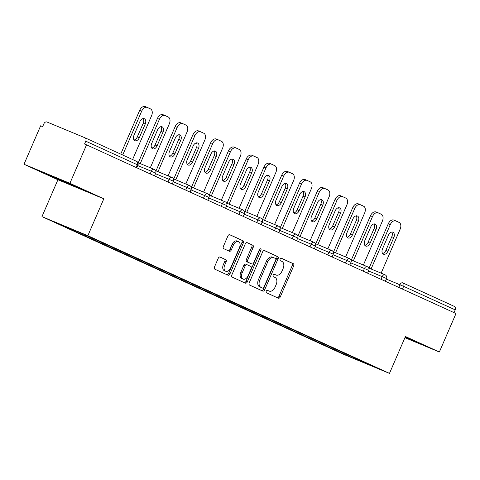 <?xml version="1.0" encoding="UTF-8"?>
<svg xmlns="http://www.w3.org/2000/svg" width="480" height="480" viewBox="0 0 480 480"><rect width="100%" height="100%" fill="white"/><g stroke="black" fill="none" stroke-linecap="round" stroke-linejoin="round"><path stroke-width="0.72" d="M266.244 291.21A1.314 0.858 112.6 0 0 266.502 292.776L278.37 298.194A1.878 1.23 112.6 0 0 278.394 298.206A1.878 1.23 112.6 0 0 280.236 296.982L293.664 265.95A1.878 1.23 112.6 0 0 293.292 263.712L281.424 258.294A1.314 0.858 112.6 0 0 281.406 258.288A1.314 0.858 112.6 0 0 280.116 259.146A1.314 0.858 112.6 0 0 280.38 260.706L281.916 261.408A6.012 3.93 112.6 0 1 283.104 268.56L281.982 271.146A6.012 3.93 112.6 0 1 276.102 275.064A6.012 3.93 112.6 0 1 276.018 275.028L274.482 274.326A1.314 0.858 112.6 0 0 274.464 274.32A1.314 0.858 112.6 0 0 273.18 275.178A1.314 0.858 112.6 0 0 273.438 276.744L274.974 277.446A6.012 3.93 112.6 0 1 276.162 284.592L275.046 287.178A6.012 3.93 112.6 0 1 269.166 291.102A6.012 3.93 112.6 0 1 269.082 291.066L267.546 290.364A1.314 0.858 112.6 0 0 267.528 290.352A1.314 0.858 112.6 0 0 266.244 291.21M220.116 257.046A1.878 1.23 112.6 0 0 220.092 257.034A1.878 1.23 112.6 0 0 218.256 258.258L214.488 266.964A1.878 1.23 112.6 0 0 214.86 269.196L228.042 275.22A1.878 1.23 112.6 0 0 228.066 275.226A1.878 1.23 112.6 0 0 229.902 274.002L243.336 242.97A1.878 1.23 112.6 0 0 242.964 240.738L229.782 234.714A1.878 1.23 112.6 0 0 229.752 234.708A1.878 1.23 112.6 0 0 227.916 235.932L223.368 246.45A1.878 1.23 112.6 0 0 223.74 248.682L229.38 251.256A1.878 1.23 112.6 0 0 229.404 251.268A1.878 1.23 112.6 0 0 231.24 250.044L233.502 244.83A5.028 3.282 112.6 0 1 238.416 241.548A5.028 3.282 112.6 0 1 239.478 247.554L230.634 267.99A5.028 3.282 112.6 0 1 225.72 271.266A5.028 3.282 112.6 0 1 224.658 265.26L226.134 261.852A1.878 1.23 112.6 0 0 225.762 259.62L220.068 257.022M103.818 198.804L69.9 183.318L86.55 144.846L456 313.524L439.356 351.996L405.438 336.51L389.472 373.392L87.858 235.686L103.818 198.804L57.918 179.742L41.958 216.63L87.858 235.686M249.234 282.828A1.878 1.23 112.6 0 0 249.606 285.06L262.788 291.078A1.878 1.23 112.6 0 0 262.812 291.09A1.878 1.23 112.6 0 0 264.648 289.866L278.082 258.834A1.878 1.23 112.6 0 0 277.71 256.596L264.528 250.578A1.878 1.23 112.6 0 0 264.498 250.566A1.878 1.23 112.6 0 0 262.662 251.796L249.234 282.828M245.412 283.146L232.23 277.128A1.878 1.23 112.6 0 1 231.858 274.896L245.292 243.864A1.878 1.23 112.6 0 1 247.128 242.634A1.878 1.23 112.6 0 0 247.128 242.634L252.792 245.226A1.878 1.23 112.6 0 1 253.164 247.458L247.722 260.046A1.878 1.23 112.6 0 0 248.088 262.278L251.832 263.988A1.878 1.23 112.6 0 0 251.856 264A1.878 1.23 112.6 0 0 253.698 262.77L259.368 249.672A1.314 0.858 112.6 0 1 260.652 248.814A1.314 0.858 112.6 0 1 260.928 250.386L247.278 281.934A1.878 1.23 112.6 0 1 245.442 283.158A1.878 1.23 112.6 0 1 245.412 283.146M41.958 216.63L343.572 354.336L389.472 373.392M85.14 234.918L84.786 235.734L86.124 235.362M84.786 235.734L57.018 223.038L80.304 232.704L98.064 240.798L374.412 366.984L351.126 357.312L333.768 349.392L334.716 348.846M333.726 348.39L333.366 349.224L333.768 349.392M333.366 349.224L316.014 341.286L316.962 340.74M315.972 340.284L315.612 341.118L316.014 341.286M315.612 341.118L298.254 333.174L299.208 332.634M298.212 332.178L297.858 333.012L298.254 333.174M297.858 333.012L280.5 325.068L281.454 324.528M280.458 324.072L280.098 324.906L280.5 325.068M280.098 324.906L262.746 316.962L263.694 316.422M262.704 315.966L262.344 316.8L262.746 316.962M262.344 316.8L244.992 308.856L245.94 308.31M244.95 307.86L244.59 308.688L244.992 308.856M244.59 308.688L227.232 300.75L228.186 300.204M227.19 299.754L226.83 300.582L227.232 300.75M226.83 300.582L209.478 292.644L210.432 292.098M209.436 291.648L209.076 292.476L209.478 292.644M209.076 292.476L191.724 284.538L192.672 283.992M191.682 283.542L191.322 284.37L191.724 284.538M191.322 284.37L173.97 276.432L174.918 275.886M173.928 275.436L173.568 276.264L173.97 276.432M173.568 276.264L156.21 268.326L157.164 267.78M156.168 267.33L155.808 268.158L156.21 268.326M155.808 268.158L138.456 260.22L139.41 259.674M138.414 259.218L138.054 260.052L138.456 260.22M138.054 260.052L120.702 252.114L121.65 251.568M120.66 251.112L120.3 251.946L120.702 252.114M120.3 251.946L102.948 244.008L103.896 243.462M102.906 243.006L102.546 243.84L102.948 244.008M102.546 243.84L85.188 235.896M92.13 239.07L93.066 238.536M109.89 247.176L110.826 246.642M127.644 255.282L128.58 254.748M145.398 263.388L146.334 262.854M163.152 271.494L164.088 270.96M180.912 279.6L181.848 279.066M198.666 287.706L199.602 287.172M216.42 295.812L217.356 295.278M234.18 303.918L235.11 303.384M251.934 312.03L252.87 311.49M269.688 320.136L270.624 319.596M287.442 328.242L288.378 327.702M305.202 336.348L306.132 335.814M322.956 344.454L323.892 343.92M454.02 312.624L455.208 309.882L403.65 286.344L402.462 289.086M402.888 282.924L454.344 306.414A2.874 2.172 114.5 0 1 454.392 306.438A2.874 2.172 114.5 0 1 455.208 309.882M351.126 357.312L351.558 356.532M404.922 337.698L439.356 351.996M69.9 183.318L24 164.256L40.644 125.79L42.654 126.624L43.872 123.81A2.874 2.172 -65.5 0 1 47.016 122.01L84.888 137.736A2.874 2.172 -65.5 0 1 84.942 137.76A2.874 2.172 -65.5 0 1 85.758 141.204L84.54 144.018L86.55 144.846M24 164.256L57.918 179.742M74.376 230.964L75.102 230.544M405.024 337.464L417.198 342.522L405.264 336.9M83.034 189.948L61.062 179.922L46.152 173.73L49.68 175.65L83.034 189.948M267.312 290.31L267.744 290.508A6.012 3.93 112.6 0 0 267.828 290.544A6.012 3.93 112.6 0 0 267.906 290.574M274.848 274.542A6.012 3.93 112.6 0 1 274.764 274.512A6.012 3.93 112.6 0 1 274.68 274.476L274.248 274.278M277.308 297.714A1.878 1.23 112.6 0 0 278.898 296.424L292.326 265.392A1.878 1.23 112.6 0 0 291.954 263.16L281.19 258.24M261.726 290.598A1.878 1.23 112.6 0 0 263.31 289.308L276.744 258.276A1.878 1.23 112.6 0 0 276.372 256.044L264.246 250.506M262.602 288.108A1.314 0.858 112.6 0 0 262.62 288.114A1.314 0.858 112.6 0 0 263.904 287.256L275.694 260.016A1.314 0.858 112.6 0 0 275.436 258.45L273.816 257.712A6.012 3.93 112.6 0 0 273.732 257.676A6.012 3.93 112.6 0 0 267.852 261.594L259.794 280.218A6.012 3.93 112.6 0 0 260.982 287.364L261.264 287.55A1.314 0.858 112.6 0 0 261.282 287.556A1.314 0.858 112.6 0 0 261.3 287.562M273.648 257.64L272.478 257.154A6.012 3.93 112.6 0 0 272.394 257.118A6.012 3.93 112.6 0 0 266.514 261.042L267.852 261.594M262.62 288.114L259.644 286.812A6.012 3.93 112.6 0 1 258.456 279.66L266.514 261.042M246.876 242.574L252.792 245.226M250.548 263.454A1.878 1.23 112.6 0 1 250.518 263.442A1.878 1.23 112.6 0 1 250.494 263.43L246.75 261.72A1.878 1.23 112.6 0 1 246.384 259.488L251.826 246.9A1.878 1.23 112.6 0 0 251.454 244.668M244.35 282.666A1.878 1.23 112.6 0 0 245.94 281.382L259.59 249.828A1.314 0.858 112.6 0 0 259.752 249.096M242.07 273.102A5.028 3.282 112.6 0 0 243.126 279.108A5.028 3.282 112.6 0 0 248.046 275.832L251.16 268.632A1.878 1.23 112.6 0 0 250.788 266.4L247.044 264.69A1.878 1.23 112.6 0 0 247.02 264.678A1.878 1.23 112.6 0 0 245.184 265.908L242.07 273.102L240.732 272.55A5.028 3.282 112.6 0 0 241.788 278.556L243.126 279.108M246.996 264.672L245.706 264.138A1.878 1.23 112.6 0 0 245.682 264.126A1.878 1.23 112.6 0 0 243.846 265.35L245.184 265.908M240.732 272.55L243.846 265.35M225.72 271.266L224.382 270.708A5.028 3.282 112.6 0 1 223.32 264.702L224.796 261.3A1.878 1.23 112.6 0 0 224.424 259.062L219.84 256.974M238.416 241.548L237.078 240.996A5.028 3.282 112.6 0 0 232.158 244.272L233.502 244.83M228.318 250.77A1.878 1.23 112.6 0 0 229.902 249.486L232.158 244.272M226.98 274.734A1.878 1.23 112.6 0 0 228.564 273.45L241.998 242.412A1.878 1.23 112.6 0 0 241.626 240.18L229.506 234.648M68.388 183.144L68.118 183.756M49.848 175.266L49.68 175.65M381.132 273.15L400.152 229.194A5.742 3.75 112.6 0 0 399.018 222.366L395.946 220.962A5.742 3.75 112.6 0 0 395.868 220.932A5.742 3.75 112.6 0 0 390.252 224.676L388.242 223.842L369.072 268.14M388.242 223.842A5.742 3.75 -67.4 0 1 393.858 220.098A5.742 3.75 -67.4 0 1 393.936 220.128L395.79 220.902M391.734 232.056A4.5 2.94 -67.4 0 1 391.806 236.718L385.872 250.422A4.5 2.94 -67.4 0 1 382.602 253.476M390.252 224.676L371.082 268.974M387.882 251.256A4.5 2.94 -67.4 0 1 383.484 254.19A4.5 2.94 -67.4 0 1 382.53 248.814L388.464 235.11A4.5 2.94 -67.4 0 1 392.862 232.176A4.5 2.94 -67.4 0 1 393.81 237.552L387.882 251.256L385.872 250.422M363.378 265.044L382.398 221.088A5.742 3.75 112.6 0 0 381.264 214.26L378.192 212.856A5.742 3.75 112.6 0 0 378.114 212.826A5.742 3.75 112.6 0 0 372.498 216.57L370.488 215.736L351.318 260.034M370.488 215.736A5.742 3.75 -67.4 0 1 376.104 211.992A5.742 3.75 -67.4 0 1 376.182 212.022L378.036 212.79M373.98 223.95A4.5 2.94 -67.4 0 1 374.046 228.612L368.118 242.316A4.5 2.94 -67.4 0 1 364.848 245.37M372.498 216.57L353.328 260.868M370.128 243.15A4.5 2.94 -67.4 0 1 365.724 246.084A4.5 2.94 -67.4 0 1 364.776 240.708L370.704 227.004A4.5 2.94 -67.4 0 1 375.108 224.07A4.5 2.94 -67.4 0 1 376.056 229.446L370.128 243.15L368.118 242.316M345.624 256.938L364.644 212.982A5.742 3.75 112.6 0 0 363.51 206.154L360.438 204.75A5.742 3.75 112.6 0 0 360.36 204.72A5.742 3.75 112.6 0 0 354.738 208.464L352.734 207.63L333.564 251.928M352.734 207.63A5.742 3.75 -67.4 0 1 358.35 203.886A5.742 3.75 -67.4 0 1 358.428 203.916L360.276 204.684M356.226 215.844A4.5 2.94 -67.4 0 1 356.292 220.506L350.364 234.21A4.5 2.94 -67.4 0 1 347.088 237.264M354.738 208.464L335.568 252.762M352.368 235.044A4.5 2.94 -67.4 0 1 347.97 237.972A4.5 2.94 -67.4 0 1 347.022 232.602L352.95 218.898A4.5 2.94 -67.4 0 1 357.348 215.964A4.5 2.94 -67.4 0 1 358.302 221.34L352.368 235.044L350.364 234.21M327.864 248.832L346.884 204.876A5.742 3.75 112.6 0 0 345.75 198.048L342.678 196.644A5.742 3.75 112.6 0 0 342.6 196.614A5.742 3.75 112.6 0 0 336.984 200.358L334.98 199.524L315.804 243.822M334.98 199.524A5.742 3.75 -67.4 0 1 340.596 195.78A5.742 3.75 -67.4 0 1 340.674 195.81L342.522 196.578M338.466 207.738A4.5 2.94 -67.4 0 1 338.538 212.4L332.61 226.104A4.5 2.94 -67.4 0 1 329.334 229.158M336.984 200.358L317.814 244.656M334.614 226.932A4.5 2.94 -67.4 0 1 330.216 229.866A4.5 2.94 -67.4 0 1 329.268 224.49L335.196 210.792A4.5 2.94 -67.4 0 1 339.594 207.858A4.5 2.94 -67.4 0 1 340.542 213.234L334.614 226.932L332.61 226.104M310.11 240.726L329.13 196.77A5.742 3.75 112.6 0 0 327.996 189.942L324.924 188.538A5.742 3.75 112.6 0 0 324.846 188.502A5.742 3.75 112.6 0 0 319.23 192.252L317.22 191.418L298.05 235.716M317.22 191.418A5.742 3.75 -67.4 0 1 322.836 187.674A5.742 3.75 -67.4 0 1 322.914 187.704L324.768 188.472M320.712 199.632A4.5 2.94 -67.4 0 1 320.784 204.294L314.85 217.992A4.5 2.94 -67.4 0 1 311.58 221.052M319.23 192.252L300.06 236.55M316.86 218.826A4.5 2.94 -67.4 0 1 312.462 221.76A4.5 2.94 -67.4 0 1 311.508 216.384L317.442 202.686A4.5 2.94 -67.4 0 1 321.84 199.752A4.5 2.94 -67.4 0 1 322.788 205.128L316.86 218.826L314.85 217.992M292.356 232.62L311.376 188.664A5.742 3.75 112.6 0 0 310.242 181.836L307.17 180.432A5.742 3.75 112.6 0 0 307.092 180.396A5.742 3.75 112.6 0 0 301.476 184.14L299.466 183.312L280.296 227.61M299.466 183.312A5.742 3.75 -67.4 0 1 305.082 179.562A5.742 3.75 -67.4 0 1 305.16 179.598L307.014 180.366M302.958 191.526A4.5 2.94 -67.4 0 1 303.024 196.188L297.096 209.886A4.5 2.94 -67.4 0 1 293.82 212.946M301.476 184.14L282.3 228.444M299.106 210.72A4.5 2.94 -67.4 0 1 294.702 213.654A4.5 2.94 -67.4 0 1 293.754 208.278L299.682 194.58A4.5 2.94 -67.4 0 1 304.086 191.646A4.5 2.94 -67.4 0 1 305.034 197.022L299.106 210.72L297.096 209.886M274.602 224.514L293.622 180.558A5.742 3.75 112.6 0 0 292.488 173.73L289.41 172.326A5.742 3.75 112.6 0 0 289.332 172.29A5.742 3.75 112.6 0 0 283.716 176.034L281.712 175.2L262.542 219.504M281.712 175.2A5.742 3.75 -67.4 0 1 287.328 171.456A5.742 3.75 -67.4 0 1 287.406 171.492L289.254 172.26M285.204 183.42A4.5 2.94 -67.4 0 1 285.27 188.082L279.342 201.78A4.5 2.94 -67.4 0 1 276.066 204.84M283.716 176.034L264.546 220.338M281.346 202.614A4.5 2.94 -67.4 0 1 276.948 205.548A4.5 2.94 -67.4 0 1 276 200.172L281.928 186.474A4.5 2.94 -67.4 0 1 286.326 183.54A4.5 2.94 -67.4 0 1 287.28 188.916L281.346 202.614L279.342 201.78M256.842 216.402L275.862 172.452A5.742 3.75 112.6 0 0 274.728 165.624L271.656 164.22A5.742 3.75 112.6 0 0 271.578 164.184A5.742 3.75 112.6 0 0 265.962 167.928L263.958 167.094L244.782 211.398M263.958 167.094A5.742 3.75 -67.4 0 1 269.574 163.35A5.742 3.75 -67.4 0 1 269.652 163.386L271.5 164.154M267.444 175.308A4.5 2.94 -67.4 0 1 267.516 179.976L261.588 193.674A4.5 2.94 -67.4 0 1 258.312 196.734M265.962 167.928L246.792 212.232M263.592 194.508A4.5 2.94 -67.4 0 1 259.194 197.442A4.5 2.94 -67.4 0 1 258.246 192.066L264.174 178.368A4.5 2.94 -67.4 0 1 268.572 175.434A4.5 2.94 -67.4 0 1 269.52 180.81L263.592 194.508L261.588 193.674M239.088 208.296L258.108 164.346A5.742 3.75 112.6 0 0 256.974 157.518L253.902 156.114A5.742 3.75 112.6 0 0 253.824 156.078A5.742 3.75 112.6 0 0 248.208 159.822L246.198 158.988L227.028 203.292M246.198 158.988A5.742 3.75 -67.4 0 1 251.814 155.244A5.742 3.75 -67.4 0 1 251.892 155.28L253.746 156.048M249.69 167.202A4.5 2.94 -67.4 0 1 249.756 171.87L243.828 185.568A4.5 2.94 -67.4 0 1 240.558 188.622M248.208 159.822L229.038 204.126M245.838 186.402A4.5 2.94 -67.4 0 1 241.44 189.336A4.5 2.94 -67.4 0 1 240.486 183.96L246.414 170.262A4.5 2.94 -67.4 0 1 250.818 167.328A4.5 2.94 -67.4 0 1 251.766 172.704L245.838 186.402L243.828 185.568M221.334 200.19L240.354 156.24A5.742 3.75 112.6 0 0 239.22 149.412L236.148 148.008A5.742 3.75 112.6 0 0 236.07 147.972A5.742 3.75 112.6 0 0 230.454 151.716L228.444 150.882L209.274 195.186M228.444 150.882A5.742 3.75 -67.4 0 1 234.06 147.138A5.742 3.75 -67.4 0 1 234.138 147.174L235.986 147.942M231.936 159.096A4.5 2.94 -67.4 0 1 232.002 163.764L226.074 177.462A4.5 2.94 -67.4 0 1 222.798 180.516M230.454 151.716L211.278 196.02M228.084 178.296A4.5 2.94 -67.4 0 1 223.68 181.23A4.5 2.94 -67.4 0 1 222.732 175.854L228.66 162.156A4.5 2.94 -67.4 0 1 233.058 159.222A4.5 2.94 -67.4 0 1 234.012 164.598L228.084 178.296L226.074 177.462M203.58 192.084L222.6 148.134A5.742 3.75 112.6 0 0 221.466 141.3L218.388 139.902A5.742 3.75 112.6 0 0 218.31 139.866A5.742 3.75 112.6 0 0 212.694 143.61L210.69 142.776L191.52 187.08M210.69 142.776A5.742 3.75 -67.4 0 1 216.306 139.032A5.742 3.75 -67.4 0 1 216.384 139.068L218.232 139.836M214.182 150.99A4.5 2.94 -67.4 0 1 214.248 155.658L208.32 169.356A4.5 2.94 -67.4 0 1 205.044 172.41M212.694 143.61L193.524 187.908M210.324 170.19A4.5 2.94 -67.4 0 1 205.926 173.124A4.5 2.94 -67.4 0 1 204.978 167.748L210.906 154.044A4.5 2.94 -67.4 0 1 215.304 151.116A4.5 2.94 -67.4 0 1 216.252 156.486L210.324 170.19L208.32 169.356M185.82 183.978L204.84 140.022A5.742 3.75 112.6 0 0 203.706 133.194L200.634 131.796A5.742 3.75 112.6 0 0 200.556 131.76A5.742 3.75 112.6 0 0 194.94 135.504L192.93 134.67L173.76 178.968M192.93 134.67A5.742 3.75 -67.4 0 1 198.552 130.926A5.742 3.75 -67.4 0 1 198.63 130.962L200.478 131.73M196.422 142.884A4.5 2.94 -67.4 0 1 196.494 147.546L190.566 161.25A4.5 2.94 -67.4 0 1 187.29 164.304M194.94 135.504L175.77 179.802M192.57 162.084A4.5 2.94 -67.4 0 1 188.172 165.018A4.5 2.94 -67.4 0 1 187.224 159.642L193.152 145.938A4.5 2.94 -67.4 0 1 197.55 143.004A4.5 2.94 -67.4 0 1 198.498 148.38L192.57 162.084L190.566 161.25M168.066 175.872L187.086 131.916A5.742 3.75 112.6 0 0 185.952 125.088L182.88 123.684A5.742 3.75 112.6 0 0 182.802 123.654A5.742 3.75 112.6 0 0 177.186 127.398L175.176 126.564L156.006 170.862M175.176 126.564A5.742 3.75 -67.4 0 1 180.792 122.82A5.742 3.75 -67.4 0 1 180.87 122.856L182.724 123.624M178.668 134.778A4.5 2.94 -67.4 0 1 178.734 139.44L172.806 153.144A4.5 2.94 -67.4 0 1 169.536 156.198M177.186 127.398L158.016 171.696M174.816 153.978A4.5 2.94 -67.4 0 1 170.418 156.912A4.5 2.94 -67.4 0 1 169.464 151.536L175.392 137.832A4.5 2.94 -67.4 0 1 179.796 134.898A4.5 2.94 -67.4 0 1 180.744 140.274L174.816 153.978L172.806 153.144M150.312 167.766L169.332 123.81A5.742 3.75 112.6 0 0 168.198 116.982L165.126 115.578A5.742 3.75 112.6 0 0 165.048 115.548A5.742 3.75 112.6 0 0 159.426 119.292L157.422 118.458L138.252 162.756M157.422 118.458A5.742 3.75 -67.4 0 1 163.038 114.714A5.742 3.75 -67.4 0 1 163.116 114.744L164.964 115.512M160.914 126.672A4.5 2.94 -67.4 0 1 160.98 131.334L155.052 145.038A4.5 2.94 -67.4 0 1 151.776 148.092M159.426 119.292L140.256 163.59M157.062 145.872A4.5 2.94 -67.4 0 1 152.658 148.806A4.5 2.94 -67.4 0 1 151.71 143.43L157.638 129.726A4.5 2.94 -67.4 0 1 162.036 126.792A4.5 2.94 -67.4 0 1 162.99 132.168L157.062 145.872L155.052 145.038M132.612 159.522L151.578 115.704A5.742 3.75 112.6 0 0 150.444 108.876L147.366 107.472A5.742 3.75 112.6 0 0 147.288 107.442A5.742 3.75 112.6 0 0 141.672 111.186L139.668 110.352L120.732 154.098M139.668 110.352A5.742 3.75 -67.4 0 1 145.284 106.608A5.742 3.75 -67.4 0 1 145.362 106.638L147.21 107.406M143.16 118.566A4.5 2.94 -67.4 0 1 143.226 123.228L137.298 136.932A4.5 2.94 -67.4 0 1 134.022 139.986M141.672 111.186L122.712 155.004M139.302 137.766A4.5 2.94 -67.4 0 1 134.904 140.694A4.5 2.94 -67.4 0 1 133.956 135.324L139.884 121.62A4.5 2.94 -67.4 0 1 144.282 118.686A4.5 2.94 -67.4 0 1 145.23 124.062L139.302 137.766L137.298 136.932M454.392 306.438L402.834 282.894A2.874 2.172 114.5 0 0 402.78 282.876A2.874 1.878 112.6 0 0 402.744 282.858L402.702 282.84M398.778 287.4L399.936 284.73A2.874 1.878 112.6 0 1 402.744 282.858A2.874 2.874 0 0 1 402.834 282.894A2.874 2.172 114.5 0 1 403.65 286.344L386.298 279.066M84.99 137.784L136.446 161.274A2.874 2.172 -65.5 0 1 136.5 161.298L84.942 137.76M136.128 167.484L137.316 164.748L85.758 141.204M137.316 164.748A2.874 2.172 -65.5 0 0 136.5 161.298A2.874 2.874 0 0 1 137.946 165.054L137.316 164.748M381.024 279.294L382.182 276.624L386.52 278.544A2.874 2.874 0 0 0 384.99 274.752A2.874 1.878 112.6 0 0 382.182 276.624L368.538 270.96M363.27 271.188L364.422 268.518L350.784 262.854M345.51 263.082L346.668 260.412L333.03 254.748M327.756 254.976L328.914 252.306L315.27 246.642M310.002 246.87L311.154 244.194L297.516 238.536M292.248 238.764L293.4 236.088L279.762 230.424M274.488 230.658L275.646 227.982L262.008 222.318M256.734 222.552L257.892 219.876L244.248 214.212M238.98 214.44L240.132 211.77L226.494 206.106M221.22 206.334L222.378 203.664L208.74 198M203.466 198.228L204.624 195.558L190.986 189.894M185.712 190.122L186.87 187.452L173.226 181.788M167.958 182.016L169.11 179.346L155.472 173.682M150.198 173.91L151.356 171.24L137.718 165.576M385.026 274.77A2.874 1.878 112.6 0 0 384.99 274.752L368.682 267.978M368.136 270.132L368.766 270.438A2.874 2.874 0 0 0 367.23 266.646A2.874 1.878 112.6 0 0 364.422 268.518L368.136 270.132M367.272 266.664A2.874 1.878 112.6 0 0 367.23 266.646L350.928 259.872M350.382 262.02L351.012 262.332A2.874 2.874 0 0 0 349.476 258.54A2.874 1.878 112.6 0 0 346.668 260.412L350.382 262.02M349.518 258.552A2.874 1.878 112.6 0 0 349.476 258.54L333.174 251.766M332.628 253.914L333.252 254.226A2.874 2.874 0 0 0 331.722 250.434A2.874 1.878 112.6 0 0 328.914 252.306L332.628 253.914M331.758 250.446A2.874 1.878 112.6 0 0 331.722 250.434L315.414 243.66M314.874 245.808L315.498 246.114A2.874 2.874 0 0 0 313.968 242.322A2.874 1.878 112.6 0 0 311.154 244.194L314.874 245.808M314.004 242.34A2.874 1.878 112.6 0 0 313.968 242.322L297.66 235.554M297.114 237.702L297.744 238.008A2.874 2.874 0 0 0 296.208 234.216A2.874 1.878 112.6 0 0 293.4 236.088L297.114 237.702M296.25 234.234A2.874 1.878 112.6 0 0 296.208 234.216L279.906 227.448M279.36 229.596L279.99 229.902A2.874 2.874 0 0 0 278.454 226.11A2.874 1.878 112.6 0 0 275.646 227.982L279.36 229.596M278.496 226.128A2.874 1.878 112.6 0 0 278.454 226.11L262.152 219.342M261.606 221.49L262.23 221.796A2.874 2.874 0 0 0 260.7 218.004A2.874 1.878 112.6 0 0 257.892 219.876L261.606 221.49M260.736 218.022A2.874 1.878 112.6 0 0 260.7 218.004L244.392 211.236M243.852 213.384L244.476 213.69A2.874 2.874 0 0 0 242.94 209.898A2.874 1.878 112.6 0 0 240.132 211.77L243.852 213.384M242.982 209.916A2.874 1.878 112.6 0 0 242.94 209.898L226.638 203.13M226.092 205.278L226.722 205.584A2.874 2.874 0 0 0 225.186 201.792A2.874 1.878 112.6 0 0 222.378 203.664L226.092 205.278M225.228 201.81A2.874 1.878 112.6 0 0 225.186 201.792L208.884 195.024M208.338 197.172L208.968 197.478A2.874 2.874 0 0 0 207.432 193.686A2.874 1.878 112.6 0 0 204.624 195.558L208.338 197.172M207.468 193.704A2.874 1.878 112.6 0 0 207.432 193.686L191.13 186.918M190.584 189.066L191.208 189.372A2.874 2.874 0 0 0 189.678 185.58A2.874 1.878 112.6 0 0 186.87 187.452L190.584 189.066M189.714 185.598A2.874 1.878 112.6 0 0 189.678 185.58L173.37 178.806M172.824 180.96L173.454 181.266A2.874 2.874 0 0 0 171.918 177.474A2.874 1.878 112.6 0 0 169.11 179.346L172.824 180.96M171.96 177.492A2.874 1.878 112.6 0 0 171.918 177.474L155.616 170.7M155.07 172.854L155.7 173.16A2.874 2.874 0 0 0 154.164 169.368A2.874 1.878 112.6 0 0 151.356 171.24L155.07 172.854M154.206 169.386A2.874 1.878 112.6 0 0 154.164 169.368L137.862 162.594M267.744 290.508L269.082 291.066M274.68 274.476L276.018 275.028M291.954 263.16L293.292 263.712M292.326 265.392L293.664 265.95M278.898 296.424L280.236 296.982M276.372 256.044L277.71 256.596M276.744 258.276L278.082 258.834M263.31 289.308L264.648 289.866M258.456 279.66L259.794 280.218M259.644 286.812L260.982 287.364M251.826 246.9L253.164 247.458M246.384 259.488L247.722 260.046M246.75 261.72L248.088 262.278M250.494 263.43L251.832 263.988M259.59 249.828L260.928 250.386M245.94 281.382L247.278 281.934M224.424 259.062L225.762 259.62M224.796 261.3L226.134 261.852M223.32 264.702L224.658 265.26M229.902 249.486L231.24 250.044M241.626 240.18L242.964 240.738M241.998 242.412L243.336 242.97M228.564 273.45L229.902 274.002M391.806 236.718L393.81 237.552M374.046 228.612L376.056 229.446M356.292 220.506L358.302 221.34M338.538 212.4L340.542 213.234M320.784 204.294L322.788 205.128M303.024 196.188L305.034 197.022M285.27 188.082L287.28 188.916M267.516 179.976L269.52 180.81M249.756 171.87L251.766 172.704M232.002 163.764L234.012 164.598M214.248 155.658L216.252 156.486M196.494 147.546L198.498 148.38M178.734 139.44L180.744 140.274M160.98 131.334L162.99 132.168M143.226 123.228L145.23 124.062M385.344 281.268L386.52 278.544M367.59 273.162L368.766 270.438M349.83 265.056L351.012 262.332M332.076 256.95L333.252 254.226M314.322 248.838L315.498 246.114M296.562 240.732L297.744 238.008M278.808 232.626L279.99 229.902M261.054 224.52L262.23 221.796M243.3 216.414L244.476 213.69M225.54 208.308L226.722 205.584M207.786 200.202L208.968 197.478M190.032 192.096L191.208 189.372M172.278 183.99L173.454 181.266M154.518 175.884L155.7 173.16M136.764 167.778L137.946 165.054M267.828 290.544L269.166 291.102M274.764 274.512L276.102 275.064M272.394 257.118L273.732 257.676M250.518 263.442L251.856 264M245.682 264.126L247.02 264.678M393.858 220.098L395.868 220.932M376.104 211.992L378.114 212.826M358.35 203.886L360.36 204.72M340.596 195.78L342.6 196.614M322.836 187.674L324.846 188.502M305.082 179.562L307.092 180.396M287.328 171.456L289.332 172.29M269.574 163.35L271.578 164.184M251.814 155.244L253.824 156.078M234.06 147.138L236.07 147.972M216.306 139.032L218.31 139.866M198.552 130.926L200.556 131.76M180.792 122.82L182.802 123.654M163.038 114.714L165.048 115.548M145.284 106.608L147.288 107.442"/></g></svg>
